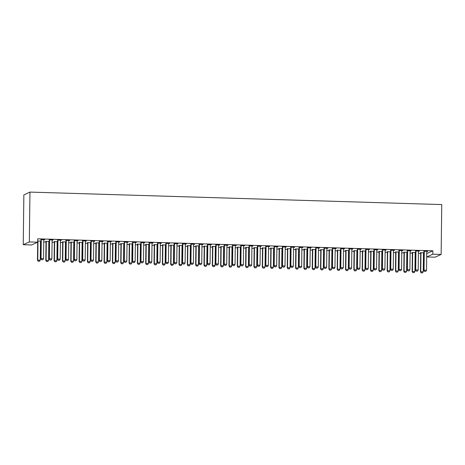 <?xml version="1.0" encoding="UTF-8"?>
<svg xmlns="http://www.w3.org/2000/svg" width="465" height="465" viewBox="0 0 465 465"><rect width="100%" height="100%" fill="white"/><g stroke="black" fill="none" stroke-linecap="round" stroke-linejoin="round"><path stroke-width="0.7" d="M40.484 241.852L40.967 241.87M43.757 241.951L46.018 242.021M48.808 242.108L49.29 242.12M52.086 242.207L54.341 242.277M57.137 242.358L57.614 242.375M60.409 242.457L62.67 242.527M65.46 242.614L65.943 242.625M68.733 242.713L70.994 242.782M73.784 242.864L74.266 242.881M77.062 242.963L79.317 243.032M82.113 243.119L82.596 243.131M85.386 243.218L87.647 243.282M90.437 243.369L90.919 243.387M93.715 243.468L95.97 243.538M98.766 243.619L99.248 243.637M102.038 243.724L104.3 243.788M107.09 243.875L107.572 243.887M110.362 243.974L112.623 244.044M115.413 244.125L115.895 244.142M118.691 244.224L120.947 244.294M123.742 244.381L124.225 244.392M127.015 244.48L129.276 244.549M132.066 244.631L132.548 244.648M135.344 244.73L137.599 244.799M140.395 244.886L140.878 244.898M143.668 244.985L145.929 245.055M148.719 245.136L149.201 245.154M151.991 245.235L154.252 245.305M157.042 245.392L157.525 245.404M160.32 245.491L162.576 245.555M165.371 245.642L165.854 245.654M168.644 245.741L170.905 245.811M173.695 245.892L174.177 245.909M176.973 245.991L179.228 246.061M182.024 246.148L182.507 246.159M185.297 246.247L187.558 246.316M190.348 246.398L190.83 246.415M193.62 246.496L195.881 246.566M198.677 246.653L199.154 246.665M201.95 246.752L204.211 246.822M207.001 246.903L207.483 246.921M210.273 247.002L212.534 247.072M215.324 247.159L215.806 247.171M218.602 247.258L220.858 247.322M223.653 247.409L224.136 247.427M226.926 247.508L229.187 247.578M231.977 247.659L232.459 247.676M235.249 247.764L237.51 247.828M240.306 247.915L240.783 247.926M243.579 248.014L245.84 248.083M248.63 248.165L249.112 248.182M251.902 248.264L254.163 248.333M256.953 248.42L257.436 248.432M260.231 248.519L262.487 248.589M265.283 248.67L265.765 248.688M268.555 248.769L270.816 248.839M273.606 248.926L274.088 248.938M276.884 249.025L279.14 249.089M281.935 249.176L282.412 249.194M285.208 249.275L287.469 249.345M290.259 249.426L290.741 249.443M293.531 249.531L295.792 249.595M298.582 249.682L299.065 249.693M301.861 249.781L304.116 249.85M306.912 249.932L307.394 249.949M310.184 250.031L312.445 250.1M315.235 250.187L315.718 250.199M318.513 250.286L320.769 250.356M323.564 250.437L324.047 250.455M326.837 250.536L329.098 250.606M331.888 250.693L332.37 250.705M335.16 250.792L337.421 250.862M340.211 250.943L340.694 250.961M343.49 251.042L345.745 251.112M348.541 251.199L349.023 251.21M351.813 251.298L354.074 251.362M356.864 251.449L357.347 251.46M360.143 251.548L362.398 251.617M365.194 251.699L365.676 251.716M368.466 251.803L370.727 251.867M373.517 251.954L374 251.966M376.79 252.053L379.051 252.123M381.841 252.204L382.323 252.222M385.119 252.303L387.374 252.373M390.17 252.46L390.652 252.472M393.442 252.559L395.703 252.629M398.493 252.71L398.976 252.728M401.772 252.809L404.027 252.879M406.823 252.966L407.305 252.977M410.095 253.065L412.356 253.129M415.146 253.216L415.629 253.233M418.419 253.315L420.68 253.384M423.476 253.466L423.952 253.483M37.671 242.207L37.712 238.824L432.857 250.804L426.765 253.57L426.719 256.947L432.816 254.186L441.14 254.436L441.75 204.577L29.952 192.092L23.86 194.852L23.25 244.712L31.574 244.968L37.671 242.207L29.341 241.951L23.25 244.712M441.14 254.436L435.048 257.203L426.719 256.947M49.296 241.544L48.924 241.335M45.936 241.445L49.302 241.347M53.01 239.864L49.232 239.952M53.004 240.062L52.15 240.039M65.949 242.05L65.513 242.038M62.589 241.945L65.954 241.852M69.663 240.37L65.879 240.457M69.657 240.568L68.803 240.544A0.849 0.831 65.6 0 0 68.756 240.812L68.529 259.4L66.036 259.325L66.263 240.736A0.849 0.831 65.6 0 0 66.222 240.475L66.158 240.266M82.601 242.556L82.229 242.346M79.242 242.451L82.601 242.358M86.31 240.876L82.532 240.957M86.31 241.073L85.455 241.05M99.254 243.061L98.876 242.846M95.889 242.957L99.254 242.858M102.963 241.381L99.184 241.463M102.963 241.579L102.108 241.556A0.849 0.831 65.6 0 0 102.062 241.817L101.835 260.412L99.336 260.336L99.562 241.742A0.849 0.831 65.6 0 0 99.527 241.486L99.464 241.271M115.907 243.567L115.465 243.55M112.542 243.462L115.907 243.364M119.615 241.887L115.837 241.969M119.615 242.085L118.761 242.056A0.849 0.831 65.6 0 0 118.715 242.323L118.488 260.917L115.988 260.842L116.215 242.248A0.849 0.831 65.6 0 0 116.18 241.992L116.116 241.777M132.554 244.067L132.182 243.858M129.194 243.968L132.56 243.869M136.268 242.387L132.49 242.474M136.262 242.591L135.414 242.561M149.207 244.573L148.835 244.363M145.847 244.474L149.213 244.375M152.921 242.893L149.137 242.98M152.915 243.096L152.061 243.067A0.849 0.831 65.6 0 0 152.014 243.335L151.788 261.929L149.294 261.853L149.521 243.259A0.849 0.831 65.6 0 0 149.48 243.003L149.422 242.788M165.86 245.078L165.424 245.067M162.5 244.979L165.86 244.881M169.568 243.398L165.79 243.486M169.568 243.596L168.714 243.573A0.849 0.831 65.6 0 0 168.667 243.84L168.44 262.434L165.941 262.359L166.168 243.765A0.849 0.831 65.6 0 0 166.133 243.509L166.069 243.294M182.513 245.584L182.135 245.375M179.147 245.479L182.513 245.386M186.221 243.904L182.443 243.991M186.221 244.102L185.366 244.079M199.165 246.09L198.724 246.078M195.8 245.985L199.165 245.892M202.874 244.41L199.096 244.491M202.874 244.607L202.019 244.584A0.849 0.831 65.6 0 0 201.973 244.852L201.746 263.44L199.247 263.364L199.473 244.776A0.849 0.831 65.6 0 0 199.439 244.514L199.375 244.305M215.812 246.595L215.376 246.578M212.453 246.491L215.818 246.398M219.527 244.916L215.748 244.997M219.527 245.113L218.672 245.09M232.465 247.101L232.093 246.886M229.106 246.996L232.471 246.898M236.179 245.421L232.395 245.503M236.174 245.619L235.319 245.59M249.118 247.607L248.682 247.589M245.758 247.502L249.118 247.403M252.832 245.927L249.048 246.008M252.826 246.125L251.972 246.095A0.849 0.831 65.6 0 0 251.925 246.363L251.699 264.957L249.199 264.881L249.432 246.287A0.849 0.831 65.6 0 0 249.391 246.031L249.327 245.816M265.771 248.107L265.399 247.897M262.405 248.008L265.771 247.909M269.479 246.427L265.701 246.514M269.479 246.63L268.625 246.601M282.424 248.612L282.046 248.403M279.058 248.513L282.424 248.415M286.132 246.932L282.354 247.02M286.132 247.136L285.278 247.107A0.849 0.831 65.6 0 0 285.231 247.374L285.004 265.968L282.505 265.893L282.732 247.299A0.849 0.831 65.6 0 0 282.697 247.043L282.633 246.828M299.076 249.118L298.635 249.106M295.711 249.019L299.076 248.92M302.785 247.438L299.007 247.525M302.785 247.636L301.93 247.613A0.849 0.831 65.6 0 0 301.884 247.88L301.657 266.474L299.158 266.399L299.384 247.804A0.849 0.831 65.6 0 0 299.35 247.549L299.286 247.334M315.723 249.624L315.287 249.612M312.364 249.519L315.729 249.426M319.438 247.944L315.659 248.031M319.432 248.141L318.577 248.118M332.376 250.129L331.94 250.118M329.017 250.025L332.382 249.932M336.09 248.45L332.306 248.531M336.085 248.647L335.23 248.624A0.849 0.831 65.6 0 0 335.184 248.891L334.957 267.48L332.463 267.404L332.69 248.816A0.849 0.831 65.6 0 0 332.649 248.554L332.585 248.345M349.029 250.635L348.587 250.618M345.669 250.53L349.029 250.437M352.737 248.955L348.959 249.037M352.737 249.153L351.883 249.13M365.682 251.141L365.304 250.926M362.316 251.036L365.682 250.937M369.39 249.461L365.612 249.542M369.39 249.659L368.536 249.629M382.335 251.646L381.893 251.629M378.969 251.542L382.335 251.443M386.043 249.967L382.265 250.048M386.043 250.164L385.189 250.135A0.849 0.831 65.6 0 0 385.142 250.403L384.915 268.997L382.416 268.921L382.643 250.327A0.849 0.831 65.6 0 0 382.608 250.071L382.544 249.856M398.982 252.146L398.61 251.937M395.622 252.047L398.987 251.949M402.696 250.466L398.918 250.554M402.69 250.67L401.841 250.641M415.634 252.652L415.262 252.443M412.275 252.553L415.64 252.454M419.349 250.972L415.565 251.059M419.343 251.176L418.488 251.147A0.849 0.831 65.6 0 0 418.442 251.414L418.215 270.008L415.722 269.933L415.948 251.338A0.849 0.831 65.6 0 0 415.913 251.083L415.85 250.868M427.672 251.228L423.894 251.309M427.672 251.426L426.818 251.402M423.964 252.908L423.586 252.693M420.598 252.803L423.964 252.704M411.019 250.722L407.241 250.804M411.019 250.92L410.165 250.897A0.849 0.831 65.6 0 0 410.118 251.164L409.892 269.752L407.392 269.677L407.619 251.088A0.849 0.831 65.6 0 0 407.584 250.827L407.52 250.618M407.311 252.402L406.869 252.39M403.946 252.297L407.311 252.204M394.367 250.217L390.588 250.304M394.367 250.414L393.512 250.391A0.849 0.831 65.6 0 0 393.466 250.658L393.239 269.247L390.74 269.171L390.966 250.583A0.849 0.831 65.6 0 0 390.931 250.321L390.867 250.112M390.658 251.896L390.286 251.687M387.299 251.792L390.658 251.699M377.72 249.711L373.936 249.798M377.714 249.908L376.859 249.885M374.005 251.391L373.633 251.181M370.646 251.292L374.011 251.193M361.067 249.205L357.289 249.292M361.061 249.403L360.212 249.38A0.849 0.831 65.6 0 0 360.166 249.647L359.933 268.241L357.44 268.166L357.666 249.571A0.849 0.831 65.6 0 0 357.632 249.316L357.568 249.101M357.353 250.885L356.917 250.873M353.993 250.786L357.358 250.687M344.414 248.699L340.636 248.787M344.414 248.903L343.559 248.874M340.706 250.379L340.328 250.17M337.34 250.28L340.706 250.182M327.761 248.194L323.983 248.281M327.761 248.397L326.907 248.368A0.849 0.831 65.6 0 0 326.86 248.636L326.633 267.23L324.134 267.154L324.361 248.56A0.849 0.831 65.6 0 0 324.326 248.304L324.262 248.089M324.053 249.874L323.611 249.862M320.687 249.775L324.053 249.676M311.108 247.694L307.33 247.775M311.108 247.892L310.254 247.862A0.849 0.831 65.6 0 0 310.207 248.13L309.981 266.724L307.481 266.648L307.708 248.054A0.849 0.831 65.6 0 0 307.673 247.799L307.609 247.583M307.4 249.374L307.028 249.159M304.04 249.269L307.4 249.17M294.461 247.188L290.677 247.27M294.455 247.386L293.601 247.363M290.747 248.868L290.375 248.653M287.387 248.763L290.753 248.665M277.808 246.683L274.03 246.764M277.803 246.88L276.948 246.857A0.849 0.831 65.6 0 0 276.908 247.124L276.675 265.713L274.181 265.637L274.408 247.049A0.849 0.831 65.6 0 0 274.373 246.787L274.309 246.578M274.094 248.362L273.658 248.351M270.735 248.258L274.1 248.165M261.156 246.177L257.378 246.264M261.156 246.374L260.301 246.351M257.441 247.857L257.069 247.647M254.082 247.752L257.447 247.659M244.503 245.671L240.725 245.758M244.503 245.869L243.648 245.846M240.794 247.351L240.417 247.142M237.429 247.252L240.794 247.153M227.85 245.165L224.072 245.253M227.85 245.369L226.996 245.34M224.142 246.845L223.7 246.834M220.776 246.746L224.142 246.648M211.203 244.66L207.419 244.747M211.197 244.863L210.343 244.834M207.489 246.34L207.117 246.13M204.129 246.241L207.489 246.142M194.55 244.16L190.766 244.241M194.544 244.358L193.69 244.328A0.849 0.831 65.6 0 0 193.643 244.596L193.417 263.19L190.923 263.114L191.15 244.52A0.849 0.831 65.6 0 0 191.115 244.265L191.051 244.049M190.836 245.834L190.4 245.822M187.476 245.735L190.842 245.636M177.897 243.654L174.119 243.736M177.892 243.852L177.043 243.823A0.849 0.831 65.6 0 0 176.996 244.09L176.77 262.684L174.27 262.609L174.497 244.015A0.849 0.831 65.6 0 0 174.462 243.759L174.398 243.544M174.183 245.334L173.811 245.119M170.824 245.229L174.189 245.131M161.245 243.149L157.466 243.23M161.245 243.346L160.39 243.323M157.536 244.828L157.158 244.619M154.171 244.724L157.536 244.625M144.592 242.643L140.814 242.724M144.592 242.84L143.737 242.817A0.849 0.831 65.6 0 0 143.691 243.085L143.464 261.673L140.965 261.597L141.191 243.009A0.849 0.831 65.6 0 0 141.157 242.747L141.093 242.538M140.883 244.323L140.442 244.311M137.518 244.218L140.883 244.125M127.939 242.137L124.161 242.224M127.939 242.335L127.085 242.312A0.849 0.831 65.6 0 0 127.038 242.579L126.811 261.167L124.312 261.092L124.539 242.503A0.849 0.831 65.6 0 0 124.504 242.242L124.44 242.032M124.231 243.817L123.859 243.608M120.871 243.712L124.231 243.619M111.292 241.631L107.508 241.719M111.286 241.829L110.432 241.806M107.578 243.311L107.142 243.3M104.218 243.212L107.584 243.114M94.639 241.126L90.861 241.213M94.633 241.329L93.779 241.3A0.849 0.831 65.6 0 0 93.738 241.568L93.506 260.162L91.012 260.086L91.239 241.492A0.849 0.831 65.6 0 0 91.204 241.236L91.14 241.021M90.925 242.806L90.489 242.794M87.565 242.707L90.931 242.608M77.986 240.62L74.208 240.707M77.986 240.824L77.132 240.794M74.278 242.3L73.836 242.288M70.913 242.201L74.278 242.102M61.334 240.12L57.555 240.202M61.334 240.318L60.479 240.289A0.849 0.831 65.6 0 0 60.433 240.556L60.206 259.15L57.707 259.075L57.933 240.481A0.849 0.831 65.6 0 0 57.898 240.225L57.834 240.01M57.625 241.794L57.183 241.783M54.26 241.695L57.625 241.597M44.681 239.615L40.903 239.696M44.681 239.812L43.826 239.783A0.849 0.831 65.6 0 0 43.78 240.05L43.553 258.645L41.054 258.569L41.28 239.975A0.849 0.831 65.6 0 0 41.245 239.719L41.182 239.504M40.972 241.294L40.6 241.079M40.972 241.091L37.682 240.992M432.857 250.804L432.816 254.186M29.341 241.951L29.952 192.092M424.533 271.357L425.783 271.397L424.533 271.357L424.045 270.182L423.749 270.316L423.975 251.728A0.849 0.831 65.6 0 0 423.941 251.466L423.836 251.112M426.882 251.205L426.812 251.414A0.849 0.831 65.6 0 0 426.771 251.664L426.545 270.258L424.045 270.182L424.272 251.588A0.849 0.831 65.6 0 0 424.237 251.333L424.173 251.117M425.783 271.397L426.545 270.258M423.749 270.316L424.481 271.38M420.54 252.605L420.645 252.96A0.849 0.831 -114.4 0 1 420.68 253.216L420.453 271.81L423.249 271.752L423.476 253.158A0.849 0.831 -114.4 0 1 423.516 252.902M421.191 272.874L422.487 272.885L421.191 272.874L420.453 271.81M420.877 252.611L420.941 252.826A0.849 0.831 -114.4 0 1 420.976 253.082L420.749 271.676L421.238 272.85M423.249 271.752L422.487 272.885M416.204 271.107L417.454 271.142L416.204 271.107L415.722 269.933L415.425 270.066L415.652 251.472A0.849 0.831 65.6 0 0 415.617 251.216L415.507 250.856M417.454 271.142L418.215 270.008M415.425 270.066L416.158 271.124M407.881 270.851L409.13 270.892L407.881 270.851L407.392 269.677L407.096 269.81L407.323 251.222A0.849 0.831 65.6 0 0 407.288 250.961L407.183 250.606M409.13 270.892L409.892 269.752M407.096 269.81L407.834 270.874M412.211 252.35L412.321 252.71A0.849 0.831 -114.4 0 1 412.356 252.966L412.13 271.56L414.925 271.502L415.152 252.908A0.849 0.831 -114.4 0 1 415.193 252.652M412.862 272.618L414.164 272.635L412.862 272.618L412.13 271.56M412.554 252.361L412.618 252.576A0.849 0.831 -114.4 0 1 412.653 252.832L412.426 271.426L412.914 272.595M414.925 271.502L414.164 272.635M403.887 252.1L403.992 252.454A0.849 0.831 -114.4 0 1 404.033 252.716L403.806 271.304L406.596 271.246L406.823 252.652A0.849 0.831 -114.4 0 1 406.869 252.402L406.933 252.193M404.538 272.368L405.835 272.385L404.538 272.368L403.806 271.304M404.23 252.106L404.288 252.321A0.849 0.831 -114.4 0 1 404.329 252.576L404.102 271.171L404.585 272.345M406.596 271.246L405.835 272.385M399.557 270.601L400.807 270.636L399.557 270.601L399.069 269.427L398.772 269.56L398.999 250.966A0.849 0.831 65.6 0 0 398.964 250.711L398.854 250.35M401.905 250.443L401.836 250.652A0.849 0.831 65.6 0 0 401.795 250.908L401.568 269.502L399.069 269.427L399.296 250.833A0.849 0.831 65.6 0 0 399.261 250.577L399.197 250.362M400.807 270.636L401.568 269.502M398.772 269.56L399.505 270.624M391.228 270.345L392.477 270.386L391.228 270.345L390.74 269.171L390.443 269.311L390.67 250.716A0.849 0.831 65.6 0 0 390.635 250.461L390.53 250.1M392.477 270.386L393.239 269.247M390.443 269.311L391.181 270.368M395.564 251.844L395.669 252.204A0.849 0.831 -114.4 0 1 395.703 252.46L395.477 271.054L398.273 270.996L398.499 252.402A0.849 0.831 -114.4 0 1 398.54 252.146M396.215 272.112L397.511 272.13L396.215 272.112L395.477 271.054M395.901 251.856L395.965 252.071A0.849 0.831 -114.4 0 1 396 252.326L395.773 270.921L396.261 272.095M398.273 270.996L397.511 272.13M387.235 251.594L387.345 251.949A0.849 0.831 -114.4 0 1 387.38 252.21L387.153 270.799L389.943 270.74L390.176 252.152A0.849 0.831 -114.4 0 1 390.216 251.896M387.886 271.862L389.182 271.88L387.886 271.862L387.153 270.799M387.577 251.606L387.641 251.815A0.849 0.831 -114.4 0 1 387.676 252.077L387.45 270.665L387.938 271.839M389.943 270.74L389.182 271.88M382.904 270.095L384.154 270.13L382.904 270.095L382.416 268.921L382.12 269.055L382.346 250.461A0.849 0.831 65.6 0 0 382.311 250.205L382.207 249.85M384.154 270.13L384.915 268.997M382.12 269.055L382.852 270.119M378.911 251.338L379.016 251.699A0.849 0.831 -114.4 0 1 379.051 251.954L378.824 270.549L381.62 270.491L381.846 251.896A0.849 0.831 -114.4 0 1 381.887 251.641L381.957 251.431M379.562 271.612L380.858 271.624L379.562 271.612L378.824 270.549M379.248 251.35L379.312 251.565A0.849 0.831 -114.4 0 1 379.347 251.821L379.12 270.415L379.609 271.589M381.62 270.491L380.858 271.624M374.575 269.84L375.825 269.88L374.575 269.84L374.093 268.671L373.796 268.805L374.023 250.211A0.849 0.831 65.6 0 0 373.982 249.955L373.877 249.595M376.923 249.688L376.859 249.897A0.849 0.831 65.6 0 0 376.813 250.153L376.586 268.747L374.093 268.671L374.319 250.077A0.849 0.831 65.6 0 0 374.279 249.821L374.22 249.606M375.825 269.88L376.586 268.747M373.796 268.805L374.528 269.863M370.582 251.088L370.692 251.449A0.849 0.831 -114.4 0 1 370.727 251.705L370.5 270.299L373.296 270.235L373.523 251.646A0.849 0.831 -114.4 0 1 373.564 251.391M371.233 271.357L372.535 271.374L371.233 271.357L370.5 270.299M370.925 251.1L370.989 251.309A0.849 0.831 -114.4 0 1 371.024 251.571L370.797 270.159L371.285 271.333M373.296 270.235L372.535 271.374M366.251 269.59L367.501 269.624L366.251 269.59L365.763 268.415L365.467 268.549L365.693 249.955A0.849 0.831 65.6 0 0 365.659 249.699L365.554 249.345M368.6 249.438L368.53 249.647A0.849 0.831 65.6 0 0 368.489 249.897L368.263 268.491L365.763 268.415L365.99 249.821A0.849 0.831 65.6 0 0 365.955 249.566L365.891 249.35M367.501 269.624L368.263 268.491M365.467 268.549L366.205 269.613M357.928 269.34L359.178 269.375L357.928 269.34L357.44 268.166L357.143 268.299L357.37 249.705A0.849 0.831 65.6 0 0 357.335 249.449L357.225 249.089M359.178 269.375L359.933 268.241M357.143 268.299L357.876 269.357M349.599 269.084L350.848 269.125L349.599 269.084L349.11 267.91L348.814 268.043L349.041 249.455A0.849 0.831 65.6 0 0 349.006 249.194L348.901 248.839M351.947 248.932L351.877 249.141A0.849 0.831 65.6 0 0 351.836 249.397L351.61 267.985L349.11 267.91L349.337 249.316A0.849 0.831 65.6 0 0 349.302 249.06L349.238 248.851M350.848 269.125L351.61 267.985M348.814 268.043L349.552 269.107M341.275 268.834L342.525 268.869L341.275 268.834L340.787 267.66L340.49 267.794L340.717 249.199A0.849 0.831 65.6 0 0 340.682 248.944L340.572 248.583M343.623 248.676L343.554 248.885A0.849 0.831 65.6 0 0 343.513 249.141L343.286 267.735L340.787 267.66L341.014 249.066A0.849 0.831 65.6 0 0 340.979 248.81L340.915 248.595M342.525 268.869L343.286 267.735M340.49 267.794L341.223 268.857M332.946 268.578L334.196 268.619L332.946 268.578L332.463 267.404L332.167 267.538L332.394 248.949A0.849 0.831 65.6 0 0 332.353 248.688L332.248 248.333M334.196 268.619L334.957 267.48M332.167 267.538L332.899 268.601M324.622 268.328L325.872 268.363L324.622 268.328L324.134 267.154L323.838 267.288L324.064 248.694A0.849 0.831 65.6 0 0 324.029 248.438L323.925 248.078M325.872 268.363L326.633 267.23M323.838 267.288L324.576 268.352M316.299 268.072L317.543 268.113L316.299 268.072L315.811 266.898L315.514 267.038L315.741 248.444A0.849 0.831 65.6 0 0 315.706 248.188L315.596 247.828M318.647 247.921L318.577 248.13A0.849 0.831 65.6 0 0 318.537 248.386L318.304 266.974L315.811 266.898L316.037 248.31A0.849 0.831 65.6 0 0 316.002 248.048L315.938 247.839M317.543 268.113L318.304 266.974M315.514 267.038L316.247 268.096M307.97 267.823L309.219 267.857L307.97 267.823L307.481 266.648L307.185 266.782L307.412 248.188A0.849 0.831 65.6 0 0 307.377 247.932L307.272 247.578M309.219 267.857L309.981 266.724M307.185 266.782L307.923 267.846M299.646 267.567L300.896 267.608L299.646 267.567L299.158 266.399L298.861 266.532L299.088 247.938A0.849 0.831 65.6 0 0 299.053 247.682L298.943 247.322M300.896 267.608L301.657 266.474M298.861 266.532L299.594 267.59M362.258 250.838L362.363 251.193A0.849 0.831 -114.4 0 1 362.404 251.449L362.177 270.043L364.967 269.985L365.194 251.391A0.849 0.831 -114.4 0 1 365.24 251.135M362.909 271.107L364.205 271.118L362.909 271.107L362.177 270.043M362.595 250.844L362.659 251.059A0.849 0.831 -114.4 0 1 362.7 251.315L362.473 269.909L362.956 271.083M364.967 269.985L364.205 271.118M353.935 250.583L354.039 250.943A0.849 0.831 -114.4 0 1 354.074 251.199L353.848 269.793L356.643 269.735L356.87 251.141A0.849 0.831 -114.4 0 1 356.911 250.885L356.981 250.676M354.58 270.851L355.882 270.868L354.58 270.851L353.848 269.793M354.272 250.594L354.336 250.809A0.849 0.831 -114.4 0 1 354.371 251.065L354.144 269.659L354.632 270.828M356.643 269.735L355.882 270.868M345.605 250.333L345.716 250.687A0.849 0.831 -114.4 0 1 345.751 250.943L345.524 269.537L348.314 269.479L348.547 250.885A0.849 0.831 -114.4 0 1 348.587 250.635L348.657 250.426M346.256 270.601L347.553 270.613L346.256 270.601L345.524 269.537M345.948 250.339L346.012 250.554A0.849 0.831 -114.4 0 1 346.047 250.809L345.821 269.404L346.309 270.578M348.314 269.479L347.553 270.613M337.282 250.077L337.387 250.437A0.849 0.831 -114.4 0 1 337.421 250.693L337.195 269.287L339.991 269.229L340.217 250.635A0.849 0.831 -114.4 0 1 340.258 250.379M337.933 270.345L339.229 270.363L337.933 270.345L337.195 269.287M337.619 250.089L337.683 250.304A0.849 0.831 -114.4 0 1 337.718 250.559L337.491 269.154L337.979 270.328M339.991 269.229L339.229 270.363M328.953 249.827L329.063 250.182A0.849 0.831 -114.4 0 1 329.098 250.443L328.871 269.032L331.667 268.973L331.894 250.385A0.849 0.831 -114.4 0 1 331.934 250.129L332.004 249.92M329.604 270.095L330.906 270.113L329.604 270.095L328.871 269.032M329.296 249.839L329.36 250.048A0.849 0.831 -114.4 0 1 329.394 250.304L329.168 268.898L329.656 270.072M331.667 268.973L330.906 270.113M320.629 249.571L320.734 249.932A0.849 0.831 -114.4 0 1 320.774 250.187L320.542 268.782L323.338 268.724L323.564 250.129A0.849 0.831 -114.4 0 1 323.611 249.874L323.675 249.664M321.28 269.845L322.576 269.857L321.28 269.845L320.542 268.782M320.966 249.583L321.03 249.798A0.849 0.831 -114.4 0 1 321.071 250.054L320.838 268.648L321.327 269.822M323.338 268.724L322.576 269.857M312.306 249.321L312.41 249.676A0.849 0.831 -114.4 0 1 312.445 249.938L312.218 268.526L315.014 268.468L315.241 249.879A0.849 0.831 -114.4 0 1 315.282 249.624L315.351 249.414M312.951 269.59L314.253 269.607L312.951 269.59L312.218 268.526M312.643 249.333L312.707 249.542A0.849 0.831 -114.4 0 1 312.742 249.804L312.515 268.392L313.003 269.566M315.014 268.468L314.253 269.607M303.976 249.066L304.087 249.426A0.849 0.831 -114.4 0 1 304.122 249.682L303.895 268.276L306.685 268.218L306.912 249.624A0.849 0.831 -114.4 0 1 306.958 249.368M304.627 269.34L305.924 269.351L304.627 269.34L303.895 268.276M304.319 249.077L304.383 249.292A0.849 0.831 -114.4 0 1 304.418 249.548L304.191 268.142L304.68 269.316M306.685 268.218L305.924 269.351M295.653 248.816L295.757 249.176A0.849 0.831 -114.4 0 1 295.792 249.432L295.566 268.026L298.361 267.962L298.588 249.374A0.849 0.831 -114.4 0 1 298.629 249.118L298.699 248.909M296.304 269.084L297.6 269.101L296.304 269.084L295.566 268.026M295.99 248.827L296.054 249.037A0.849 0.831 -114.4 0 1 296.089 249.298L295.862 267.887L296.35 269.061M298.361 267.962L297.6 269.101M291.317 267.317L292.566 267.358L291.317 267.317L290.834 266.143L290.538 266.276L290.765 247.688A0.849 0.831 65.6 0 0 290.724 247.427L290.619 247.072M293.665 247.165L293.601 247.374A0.849 0.831 65.6 0 0 293.555 247.624L293.328 266.218L290.834 266.143L291.061 247.549A0.849 0.831 65.6 0 0 291.02 247.293L290.956 247.078M292.566 267.358L293.328 266.218M290.538 266.276L291.27 267.34M287.324 248.566L287.434 248.92A0.849 0.831 -114.4 0 1 287.469 249.176L287.242 267.77L290.038 267.712L290.265 249.118A0.849 0.831 -114.4 0 1 290.305 248.862M287.975 268.834L289.276 268.846L287.975 268.834L287.242 267.77M287.666 248.572L287.73 248.787A0.849 0.831 -114.4 0 1 287.765 249.042L287.539 267.637L288.027 268.811M290.038 267.712L289.276 268.846M282.993 267.067L284.243 267.102L282.993 267.067L282.505 265.893L282.209 266.026L282.435 247.432A0.849 0.831 65.6 0 0 282.4 247.177L282.296 246.816M284.243 267.102L285.004 265.968M282.209 266.026L282.941 267.084M279 248.31L279.105 248.67A0.849 0.831 -114.4 0 1 279.145 248.926L278.913 267.52L281.709 267.462L281.935 248.868A0.849 0.831 -114.4 0 1 281.982 248.612M279.651 268.578L280.947 268.596L279.651 268.578L278.913 267.52M279.337 248.322L279.401 248.537A0.849 0.831 -114.4 0 1 279.442 248.792L279.209 267.387L279.697 268.555M281.709 267.462L280.947 268.596M274.67 266.811L275.914 266.852L274.67 266.811L274.181 265.637L273.885 265.771L274.112 247.182A0.849 0.831 65.6 0 0 274.077 246.921L273.966 246.566M275.914 266.852L276.675 265.713M273.885 265.771L274.617 266.834M270.677 248.06L270.781 248.415A0.849 0.831 -114.4 0 1 270.816 248.676L270.589 267.265L273.385 267.206L273.612 248.612A0.849 0.831 -114.4 0 1 273.653 248.362L273.722 248.153M271.322 268.328L272.624 268.346L271.322 268.328L270.589 267.265M271.014 248.066L271.078 248.281A0.849 0.831 -114.4 0 1 271.112 248.537L270.886 267.131L271.374 268.305M273.385 267.206L272.624 268.346M266.34 266.561L267.59 266.596L266.34 266.561L265.852 265.387L265.556 265.521L265.782 246.927A0.849 0.831 65.6 0 0 265.748 246.671L265.643 246.311M268.689 246.404L268.619 246.613A0.849 0.831 65.6 0 0 268.578 246.869L268.352 265.463L265.852 265.387L266.079 246.793A0.849 0.831 65.6 0 0 266.044 246.537L265.98 246.322M267.59 266.596L268.352 265.463M265.556 265.521L266.294 266.584M262.347 247.804L262.458 248.165A0.849 0.831 -114.4 0 1 262.493 248.42L262.266 267.015L265.056 266.957L265.283 248.362A0.849 0.831 -114.4 0 1 265.329 248.107M262.998 268.072L264.294 268.09L262.998 268.072L262.266 267.015M262.69 247.816L262.754 248.031A0.849 0.831 -114.4 0 1 262.789 248.287L262.562 266.881L263.05 268.055M265.056 266.957L264.294 268.09M258.017 266.306L259.267 266.346L258.017 266.306L257.529 265.131L257.232 265.271L257.459 246.677A0.849 0.831 65.6 0 0 257.424 246.421L257.314 246.061M260.365 246.154L260.295 246.363A0.849 0.831 65.6 0 0 260.255 246.619L260.028 265.207L257.529 265.131L257.755 246.543A0.849 0.831 65.6 0 0 257.72 246.281L257.656 246.072M259.267 266.346L260.028 265.207M257.232 265.271L257.965 266.329M254.024 247.554L254.128 247.909A0.849 0.831 -114.4 0 1 254.163 248.171L253.937 266.759L256.732 266.701L256.959 248.112A0.849 0.831 -114.4 0 1 257 247.857M254.675 267.823L255.971 267.84L254.675 267.823L253.937 266.759M254.361 247.566L254.425 247.775A0.849 0.831 -114.4 0 1 254.46 248.037L254.233 266.625L254.721 267.799M256.732 266.701L255.971 267.84M249.688 266.056L250.937 266.09L249.688 266.056L249.199 264.881L248.903 265.015L249.135 246.421A0.849 0.831 65.6 0 0 249.095 246.165L248.99 245.811M250.937 266.09L251.699 264.957M248.903 265.015L249.641 266.079M245.694 247.299L245.805 247.659A0.849 0.831 -114.4 0 1 245.84 247.915L245.613 266.509L248.409 266.451L248.636 247.857A0.849 0.831 -114.4 0 1 248.676 247.601L248.746 247.392M246.345 267.573L247.647 267.584L246.345 267.573L245.613 266.509M246.037 247.31L246.101 247.525A0.849 0.831 -114.4 0 1 246.136 247.781L245.909 266.375L246.398 267.549M248.409 266.451L247.647 267.584M241.364 265.8L242.614 265.841L241.364 265.8L240.876 264.632L240.579 264.765L240.806 246.171A0.849 0.831 65.6 0 0 240.771 245.915L240.667 245.555M243.712 245.648L243.643 245.857A0.849 0.831 65.6 0 0 243.602 246.113L243.375 264.707L240.876 264.632L241.103 246.037A0.849 0.831 65.6 0 0 241.068 245.782L241.004 245.567M242.614 265.841L243.375 264.707M240.579 264.765L241.312 265.823M237.371 247.049L237.476 247.409A0.849 0.831 -114.4 0 1 237.51 247.665L237.284 266.259L240.08 266.195L240.306 247.607A0.849 0.831 -114.4 0 1 240.347 247.351M238.022 267.317L239.318 267.334L238.022 267.317L237.284 266.259M237.708 247.06L237.772 247.27A0.849 0.831 -114.4 0 1 237.807 247.531L237.58 266.12L238.068 267.294M240.08 266.195L239.318 267.334M233.041 265.55L234.284 265.591L233.041 265.55L232.552 264.376L232.256 264.509L232.483 245.921A0.849 0.831 65.6 0 0 232.448 245.66L232.337 245.305M235.389 245.398L235.319 245.607A0.849 0.831 65.6 0 0 235.273 245.857L235.046 264.451L232.552 264.376L232.779 245.782A0.849 0.831 65.6 0 0 232.744 245.526L232.68 245.311M234.284 265.591L235.046 264.451M232.256 264.509L232.988 265.573M229.047 246.799L229.152 247.153A0.849 0.831 -114.4 0 1 229.187 247.409L228.96 266.003L231.756 265.945L231.983 247.351A0.849 0.831 -114.4 0 1 232.023 247.095M229.693 267.067L230.995 267.079L229.693 267.067L228.96 266.003M229.385 246.805L229.448 247.02A0.849 0.831 -114.4 0 1 229.483 247.275L229.257 265.87L229.745 267.044M231.756 265.945L230.995 267.079M224.711 265.3L225.961 265.335L224.711 265.3L224.223 264.126L223.927 264.26L224.153 245.665A0.849 0.831 65.6 0 0 224.118 245.41L224.014 245.049M227.06 245.142L226.99 245.351A0.849 0.831 65.6 0 0 226.949 245.607L226.722 264.201L224.223 264.126L224.45 245.532A0.849 0.831 65.6 0 0 224.415 245.276L224.351 245.061M225.961 265.335L226.722 264.201M223.927 264.26L224.665 265.317M220.718 246.543L220.823 246.903A0.849 0.831 -114.4 0 1 220.863 247.159L220.637 265.753L223.427 265.695L223.653 247.101A0.849 0.831 -114.4 0 1 223.7 246.845L223.77 246.636M221.369 266.811L222.665 266.829L221.369 266.811L220.637 265.753M221.061 246.555L221.119 246.77A0.849 0.831 -114.4 0 1 221.16 247.025L220.933 265.62L221.416 266.788M223.427 265.695L222.665 266.829M216.388 265.044L217.637 265.085L216.388 265.044L215.9 263.87L215.603 264.004L215.83 245.415A0.849 0.831 65.6 0 0 215.795 245.154L215.684 244.799M218.736 244.892L218.666 245.102A0.849 0.831 65.6 0 0 218.626 245.357L218.399 263.946L215.9 263.87L216.126 245.282A0.849 0.831 65.6 0 0 216.091 245.02L216.027 244.811M217.637 265.085L218.399 263.946M215.603 264.004L216.335 265.067M212.395 246.293L212.499 246.648A0.849 0.831 -114.4 0 1 212.534 246.909L212.307 265.498L215.103 265.439L215.33 246.845A0.849 0.831 -114.4 0 1 215.371 246.595L215.44 246.386M213.046 266.561L214.342 266.579L213.046 266.561L212.307 265.498M212.732 246.299L212.796 246.514A0.849 0.831 -114.4 0 1 212.831 246.77L212.604 265.364L213.092 266.538M215.103 265.439L214.342 266.579M208.058 264.794L209.308 264.829L208.058 264.794L207.57 263.62L207.274 263.754L207.506 245.16A0.849 0.831 65.6 0 0 207.466 244.904L207.361 244.544M210.407 244.637L210.343 244.846A0.849 0.831 65.6 0 0 210.296 245.102L210.07 263.696L207.57 263.62L207.803 245.026A0.849 0.831 65.6 0 0 207.762 244.77L207.698 244.555M209.308 264.829L210.07 263.696M207.274 263.754L208.012 264.818M204.065 246.037L204.176 246.398A0.849 0.831 -114.4 0 1 204.211 246.653L203.984 265.248L206.78 265.19L207.006 246.595A0.849 0.831 -114.4 0 1 207.047 246.34M204.716 266.306L206.018 266.323L204.716 266.306L203.984 265.248M204.408 246.049L204.472 246.264A0.849 0.831 -114.4 0 1 204.507 246.52L204.28 265.114L204.769 266.288M206.78 265.19L206.018 266.323M199.735 264.538L200.985 264.579L199.735 264.538L199.247 263.364L198.95 263.498L199.177 244.91A0.849 0.831 65.6 0 0 199.142 244.648L199.037 244.294M200.985 264.579L201.746 263.44M198.95 263.498L199.683 264.562M195.742 245.787L195.846 246.142A0.849 0.831 -114.4 0 1 195.881 246.404L195.655 264.992L198.45 264.934L198.677 246.345A0.849 0.831 -114.4 0 1 198.718 246.09L198.788 245.88M196.393 266.056L197.689 266.073L196.393 266.056L195.655 264.992M196.079 245.799L196.143 246.008A0.849 0.831 -114.4 0 1 196.178 246.27L195.951 264.858L196.439 266.032M198.45 264.934L197.689 266.073M191.406 264.289L192.655 264.323L191.406 264.289L190.923 263.114L190.627 263.248L190.853 244.654A0.849 0.831 65.6 0 0 190.819 244.398L190.708 244.038M192.655 264.323L193.417 263.19M190.627 263.248L191.359 264.312M187.412 245.532L187.523 245.892A0.849 0.831 -114.4 0 1 187.558 246.148L187.331 264.742L190.127 264.684L190.354 246.09A0.849 0.831 -114.4 0 1 190.394 245.834L190.464 245.625M188.063 265.806L189.365 265.817L188.063 265.806L187.331 264.742M187.755 245.543L187.819 245.758A0.849 0.831 -114.4 0 1 187.854 246.014L187.628 264.608L188.116 265.782M190.127 264.684L189.365 265.817M183.082 264.033L184.332 264.074L183.082 264.033L182.594 262.859L182.297 262.998L182.524 244.404A0.849 0.831 65.6 0 0 182.489 244.148L182.385 243.788M185.43 243.881L185.361 244.09A0.849 0.831 65.6 0 0 185.32 244.346L185.093 262.94L182.594 262.859L182.821 244.27A0.849 0.831 65.6 0 0 182.786 244.015L182.722 243.8M184.332 264.074L185.093 262.94M182.297 262.998L183.036 264.056M179.089 245.282L179.194 245.636A0.849 0.831 -114.4 0 1 179.234 245.898L179.008 264.486L181.798 264.428L182.024 245.84A0.849 0.831 -114.4 0 1 182.071 245.584M179.74 265.55L181.036 265.567L179.74 265.55L179.008 264.486M179.432 245.293L179.49 245.503A0.849 0.831 -114.4 0 1 179.531 245.764L179.304 264.353L179.786 265.527M181.798 264.428L181.036 265.567M174.759 263.783L176.008 263.818L174.759 263.783L174.27 262.609L173.974 262.742L174.201 244.148A0.849 0.831 65.6 0 0 174.166 243.893L174.055 243.538M176.008 263.818L176.77 262.684M173.974 262.742L174.706 263.806M170.765 245.026L170.87 245.386A0.849 0.831 -114.4 0 1 170.905 245.642L170.678 264.236L173.474 264.178L173.701 245.584A0.849 0.831 -114.4 0 1 173.741 245.328M171.416 265.3L172.713 265.312L171.416 265.3L170.678 264.236M171.103 245.038L171.167 245.253A0.849 0.831 -114.4 0 1 171.201 245.508L170.975 264.103L171.463 265.277M173.474 264.178L172.713 265.312M166.429 263.533L167.679 263.568L166.429 263.533L165.941 262.359L165.645 262.493L165.871 243.898A0.849 0.831 65.6 0 0 165.836 243.643L165.732 243.282M167.679 263.568L168.44 262.434M165.645 262.493L166.383 263.55M162.436 244.776L162.547 245.136A0.849 0.831 -114.4 0 1 162.581 245.392L162.355 263.986L165.145 263.928L165.377 245.334A0.849 0.831 -114.4 0 1 165.418 245.078L165.488 244.869M163.087 265.044L164.383 265.062L163.087 265.044L162.355 263.986M162.779 244.788L162.843 245.003A0.849 0.831 -114.4 0 1 162.878 245.258L162.651 263.847L163.139 265.021M165.145 263.928L164.383 265.062M158.106 263.277L159.356 263.318L158.106 263.277L157.618 262.103L157.321 262.237L157.548 243.648A0.849 0.831 65.6 0 0 157.513 243.387L157.408 243.032M160.454 243.125L160.384 243.335A0.849 0.831 65.6 0 0 160.344 243.584L160.117 262.179L157.618 262.103L157.844 243.509A0.849 0.831 65.6 0 0 157.809 243.253L157.745 243.044M159.356 263.318L160.117 262.179M157.321 262.237L158.054 263.3M154.113 244.526L154.217 244.881A0.849 0.831 -114.4 0 1 154.252 245.136L154.025 263.731L156.821 263.672L157.048 245.078A0.849 0.831 -114.4 0 1 157.089 244.828M154.764 264.794L156.06 264.806L154.764 264.794L154.025 263.731M154.45 244.532L154.514 244.747A0.849 0.831 -114.4 0 1 154.549 245.003L154.322 263.597L154.81 264.771M156.821 263.672L156.06 264.806M149.777 263.027L151.026 263.062L149.777 263.027L149.294 261.853L148.998 261.987L149.224 243.393A0.849 0.831 65.6 0 0 149.184 243.137L149.079 242.777M151.026 263.062L151.788 261.929M148.998 261.987L149.73 263.045M145.783 244.27L145.894 244.631A0.849 0.831 -114.4 0 1 145.929 244.886L145.702 263.481L148.498 263.423L148.724 244.828A0.849 0.831 -114.4 0 1 148.765 244.573M146.434 264.538L147.736 264.556L146.434 264.538L145.702 263.481M146.126 244.282L146.19 244.497A0.849 0.831 -114.4 0 1 146.225 244.753L145.998 263.347L146.487 264.521M148.498 263.423L147.736 264.556M141.453 262.772L142.703 262.812L141.453 262.772L140.965 261.597L140.668 261.731L140.895 243.143A0.849 0.831 65.6 0 0 140.86 242.881L140.756 242.527M142.703 262.812L143.464 261.673M140.668 261.731L141.407 262.795M137.46 244.02L137.564 244.375A0.849 0.831 -114.4 0 1 137.605 244.637L137.378 263.225L140.168 263.167L140.395 244.573A0.849 0.831 -114.4 0 1 140.442 244.323L140.506 244.113M138.111 264.289L139.407 264.306L138.111 264.289L137.378 263.225M137.797 244.032L137.861 244.241A0.849 0.831 -114.4 0 1 137.902 244.497L137.675 263.091L138.157 264.265M140.168 263.167L139.407 264.306M133.13 262.522L134.379 262.556L133.13 262.522L132.641 261.347L132.345 261.481L132.572 242.887A0.849 0.831 65.6 0 0 132.537 242.631L132.426 242.271M135.478 242.364L135.408 242.573A0.849 0.831 65.6 0 0 135.367 242.829L135.135 261.423L132.641 261.347L132.868 242.753A0.849 0.831 65.6 0 0 132.833 242.498L132.769 242.282M134.379 262.556L135.135 261.423M132.345 261.481L133.077 262.545M129.136 243.765L129.241 244.125A0.849 0.831 -114.4 0 1 129.276 244.381L129.049 262.975L131.845 262.917L132.072 244.323A0.849 0.831 -114.4 0 1 132.112 244.067M129.782 264.033L131.084 264.05L129.782 264.033L129.049 262.975M129.473 243.776L129.537 243.991A0.849 0.831 -114.4 0 1 129.572 244.247L129.346 262.841L129.834 264.015M131.845 262.917L131.084 264.05M124.8 262.266L126.05 262.307L124.8 262.266L124.312 261.092L124.016 261.231L124.242 242.637A0.849 0.831 65.6 0 0 124.207 242.381L124.103 242.021M126.05 262.307L126.811 261.167M124.016 261.231L124.754 262.289M120.807 243.515L120.917 243.869A0.849 0.831 -114.4 0 1 120.952 244.131L120.726 262.719L123.516 262.661L123.748 244.073A0.849 0.831 -114.4 0 1 123.789 243.817M121.458 263.783L122.754 263.8L121.458 263.783L120.726 262.719M121.15 243.526L121.214 243.736A0.849 0.831 -114.4 0 1 121.249 243.997L121.022 262.586L121.51 263.76M123.516 262.661L122.754 263.8M116.477 262.016L117.726 262.051L116.477 262.016L115.988 260.842L115.692 260.975L115.919 242.381A0.849 0.831 65.6 0 0 115.884 242.126L115.773 241.771M117.726 262.051L118.488 260.917M115.692 260.975L116.424 262.039M112.484 243.259L112.588 243.619A0.849 0.831 -114.4 0 1 112.623 243.875L112.396 262.469L115.192 262.411L115.419 243.817A0.849 0.831 -114.4 0 1 115.46 243.561L115.529 243.352M113.135 263.533L114.431 263.545L113.135 263.533L112.396 262.469M112.821 243.271L112.885 243.486A0.849 0.831 -114.4 0 1 112.919 243.741L112.693 262.336L113.181 263.51M115.192 262.411L114.431 263.545M108.147 261.76L109.397 261.801L108.147 261.76L107.665 260.592L107.369 260.726L107.595 242.131A0.849 0.831 65.6 0 0 107.555 241.876L107.45 241.515M110.496 241.608L110.432 241.817A0.849 0.831 65.6 0 0 110.385 242.073L110.159 260.667L107.665 260.592L107.892 241.998A0.849 0.831 65.6 0 0 107.851 241.742L107.787 241.527M109.397 261.801L110.159 260.667M107.369 260.726L108.101 261.783M104.154 243.009L104.265 243.369A0.849 0.831 -114.4 0 1 104.3 243.625L104.073 262.219L106.869 262.155L107.095 243.567A0.849 0.831 -114.4 0 1 107.136 243.311L107.206 243.102M104.805 263.277L106.107 263.295L104.805 263.277L104.073 262.219M104.497 243.021L104.561 243.23A0.849 0.831 -114.4 0 1 104.596 243.491L104.369 262.08L104.858 263.254M106.869 262.155L106.107 263.295M99.824 261.51L101.074 261.551L99.824 261.51L99.336 260.336L99.039 260.47L99.266 241.881A0.849 0.831 65.6 0 0 99.231 241.62L99.126 241.265M101.074 261.551L101.835 260.412M99.039 260.47L99.777 261.533M95.831 242.759L95.935 243.114A0.849 0.831 -114.4 0 1 95.976 243.369L95.744 261.964L98.539 261.905L98.766 243.311A0.849 0.831 -114.4 0 1 98.813 243.056M96.482 263.027L97.778 263.039L96.482 263.027L95.744 261.964M96.168 242.765L96.232 242.98A0.849 0.831 -114.4 0 1 96.272 243.236L96.04 261.83L96.528 263.004M98.539 261.905L97.778 263.039M91.5 261.26L92.744 261.295L91.5 261.26L91.012 260.086L90.716 260.22L90.942 241.626A0.849 0.831 65.6 0 0 90.908 241.37L90.797 241.01M92.744 261.295L93.506 260.162M90.716 260.22L91.448 261.278M87.507 242.503L87.612 242.864A0.849 0.831 -114.4 0 1 87.647 243.119L87.42 261.714L90.216 261.656L90.443 243.061A0.849 0.831 -114.4 0 1 90.483 242.806L90.553 242.596M88.152 262.772L89.454 262.789L88.152 262.772L87.42 261.714M87.844 242.515L87.908 242.73A0.849 0.831 -114.4 0 1 87.943 242.986L87.716 261.58L88.205 262.748M90.216 261.656L89.454 262.789M83.171 261.005L84.421 261.045L83.171 261.005L82.683 259.83L82.386 259.964L82.613 241.376A0.849 0.831 65.6 0 0 82.578 241.114L82.474 240.76M85.519 240.853L85.45 241.062A0.849 0.831 65.6 0 0 85.409 241.318L85.182 259.906L82.683 259.83L82.909 241.242A0.849 0.831 65.6 0 0 82.875 240.98L82.811 240.771M84.421 261.045L85.182 259.906M82.386 259.964L83.125 261.028M79.178 242.253L79.288 242.608A0.849 0.831 -114.4 0 1 79.323 242.87L79.097 261.458L81.886 261.4L82.113 242.806A0.849 0.831 -114.4 0 1 82.16 242.556M79.829 262.522L81.125 262.539L79.829 262.522L79.097 261.458M79.521 242.259L79.585 242.474A0.849 0.831 -114.4 0 1 79.62 242.73L79.393 261.324L79.881 262.498M81.886 261.4L81.125 262.539M74.848 260.755L76.097 260.789L74.848 260.755L74.359 259.58L74.063 259.714L74.29 241.12A0.849 0.831 65.6 0 0 74.255 240.864L74.144 240.504M77.196 240.597L77.126 240.806A0.849 0.831 65.6 0 0 77.085 241.062L76.859 259.656L74.359 259.58L74.586 240.986A0.849 0.831 65.6 0 0 74.551 240.731L74.487 240.515M76.097 260.789L76.859 259.656M74.063 259.714L74.795 260.778M70.854 241.998L70.959 242.358A0.849 0.831 -114.4 0 1 70.994 242.614L70.767 261.208L73.563 261.15L73.79 242.556A0.849 0.831 -114.4 0 1 73.83 242.3L73.9 242.091M71.505 262.266L72.802 262.283L71.505 262.266L70.767 261.208M71.192 242.009L71.255 242.224A0.849 0.831 -114.4 0 1 71.29 242.48L71.064 261.074L71.552 262.248M73.563 261.15L72.802 262.283M66.518 260.499L67.768 260.54L66.518 260.499L66.036 259.325L65.739 259.458L65.966 240.87A0.849 0.831 65.6 0 0 65.925 240.614L65.821 240.254M67.768 260.54L68.529 259.4M65.739 259.458L66.472 260.522M62.525 241.748L62.636 242.102A0.849 0.831 -114.4 0 1 62.67 242.364L62.444 260.952L65.24 260.894L65.466 242.306A0.849 0.831 -114.4 0 1 65.507 242.05L65.577 241.841M63.176 262.016L64.478 262.033L63.176 262.016L62.444 260.952M62.868 241.759L62.932 241.969A0.849 0.831 -114.4 0 1 62.967 242.23L62.74 260.819L63.228 261.993M65.24 260.894L64.478 262.033M58.195 260.249L59.444 260.284L58.195 260.249L57.707 259.075L57.41 259.208L57.637 240.614A0.849 0.831 65.6 0 0 57.602 240.359L57.497 239.998M59.444 260.284L60.206 259.15M57.41 259.208L58.142 260.272M54.202 241.492L54.306 241.852A0.849 0.831 -114.4 0 1 54.347 242.108L54.114 260.702L56.91 260.644L57.137 242.05A0.849 0.831 -114.4 0 1 57.183 241.794L57.247 241.585M54.853 261.766L56.149 261.778L54.853 261.766L54.114 260.702M54.539 241.504L54.603 241.719A0.849 0.831 -114.4 0 1 54.643 241.974L54.411 260.569L54.899 261.743M56.91 260.644L56.149 261.778M49.871 259.993L51.115 260.034L49.871 259.993L49.383 258.819L49.087 258.959L49.313 240.364A0.849 0.831 65.6 0 0 49.278 240.109L49.168 239.748M52.22 239.841L52.15 240.05A0.849 0.831 65.6 0 0 52.109 240.306L51.877 258.9L49.383 258.819L49.61 240.231A0.849 0.831 65.6 0 0 49.575 239.975L49.511 239.76M51.115 260.034L51.877 258.9M49.087 258.959L49.819 260.016M45.878 241.242L45.983 241.602A0.849 0.831 -114.4 0 1 46.018 241.858L45.791 260.447L48.587 260.388L48.813 241.8A0.849 0.831 -114.4 0 1 48.854 241.544M46.523 261.51L47.825 261.528L46.523 261.51L45.791 260.447M46.215 241.254L46.279 241.463A0.849 0.831 -114.4 0 1 46.314 241.724L46.087 260.313L46.576 261.487M48.587 260.388L47.825 261.528M41.542 259.743L42.792 259.778L41.542 259.743L41.054 258.569L40.757 258.703L40.984 240.109A0.849 0.831 65.6 0 0 40.949 239.853L40.844 239.498M42.792 259.778L43.553 258.645M40.757 258.703L41.495 259.766M37.677 241.44A0.849 0.831 -114.4 0 1 37.694 241.602L37.467 260.197L40.257 260.138L40.484 241.544A0.849 0.831 -114.4 0 1 40.531 241.289M38.2 261.26L39.496 261.272L38.2 261.26L37.467 260.197M37.892 240.998L37.956 241.213A0.849 0.831 -114.4 0 1 37.991 241.469L37.764 260.063L38.252 261.237M40.257 260.138L39.496 261.272M424.237 251.333L423.941 251.466M424.272 251.588L423.975 251.728M420.68 253.216L420.976 253.082M420.645 252.96L420.941 252.826M415.913 251.083L415.617 251.216M415.948 251.338L415.652 251.472M407.584 250.827L407.288 250.961M407.619 251.088L407.323 251.222M412.356 252.966L412.653 252.832M412.321 252.71L412.618 252.576M404.033 252.716L404.329 252.576M403.992 252.454L404.288 252.321M399.261 250.577L398.964 250.711M399.296 250.833L398.999 250.966M390.931 250.321L390.635 250.461M390.966 250.583L390.67 250.716M395.703 252.46L396 252.326M395.669 252.204L395.965 252.071M387.38 252.21L387.676 252.077M387.345 251.949L387.641 251.815M382.608 250.071L382.311 250.205M382.643 250.327L382.346 250.461M379.051 251.954L379.347 251.821M379.016 251.699L379.312 251.565M374.279 249.821L373.982 249.955M374.319 250.077L374.023 250.211M370.727 251.705L371.024 251.571M370.692 251.449L370.989 251.309M365.955 249.566L365.659 249.699M365.99 249.821L365.693 249.955M357.632 249.316L357.335 249.449M357.666 249.571L357.37 249.705M349.302 249.06L349.006 249.194M349.337 249.316L349.041 249.455M340.979 248.81L340.682 248.944M341.014 249.066L340.717 249.199M332.649 248.554L332.353 248.688M332.69 248.816L332.394 248.949M324.326 248.304L324.029 248.438M324.361 248.56L324.064 248.694M316.002 248.048L315.706 248.188M316.037 248.31L315.741 248.444M307.673 247.799L307.377 247.932M307.708 248.054L307.412 248.188M299.35 247.549L299.053 247.682M299.384 247.804L299.088 247.938M362.404 251.449L362.7 251.315M362.363 251.193L362.659 251.059M354.074 251.199L354.371 251.065M354.039 250.943L354.336 250.809M345.751 250.943L346.047 250.809M345.716 250.687L346.012 250.554M337.421 250.693L337.718 250.559M337.387 250.437L337.683 250.304M329.098 250.443L329.394 250.304M329.063 250.182L329.36 250.048M320.774 250.187L321.071 250.054M320.734 249.932L321.03 249.798M312.445 249.938L312.742 249.804M312.41 249.676L312.707 249.542M304.122 249.682L304.418 249.548M304.087 249.426L304.383 249.292M295.792 249.432L296.089 249.298M295.757 249.176L296.054 249.037M291.02 247.293L290.724 247.427M291.061 247.549L290.765 247.688M287.469 249.176L287.765 249.042M287.434 248.92L287.73 248.787M282.697 247.043L282.4 247.177M282.732 247.299L282.435 247.432M279.145 248.926L279.442 248.792M279.105 248.67L279.401 248.537M274.373 246.787L274.077 246.921M274.408 247.049L274.112 247.182M270.816 248.676L271.112 248.537M270.781 248.415L271.078 248.281M266.044 246.537L265.748 246.671M266.079 246.793L265.782 246.927M262.493 248.42L262.789 248.287M262.458 248.165L262.754 248.031M257.72 246.281L257.424 246.421M257.755 246.543L257.459 246.677M254.163 248.171L254.46 248.037M254.128 247.909L254.425 247.775M249.391 246.031L249.095 246.165M249.432 246.287L249.135 246.421M245.84 247.915L246.136 247.781M245.805 247.659L246.101 247.525M241.068 245.782L240.771 245.915M241.103 246.037L240.806 246.171M237.51 247.665L237.807 247.531M237.476 247.409L237.772 247.27M232.744 245.526L232.448 245.66M232.779 245.782L232.483 245.921M229.187 247.409L229.483 247.275M229.152 247.153L229.448 247.02M224.415 245.276L224.118 245.41M224.45 245.532L224.153 245.665M220.863 247.159L221.16 247.025M220.823 246.903L221.119 246.77M216.091 245.02L215.795 245.154M216.126 245.282L215.83 245.415M212.534 246.909L212.831 246.77M212.499 246.648L212.796 246.514M207.762 244.77L207.466 244.904M207.803 245.026L207.506 245.16M204.211 246.653L204.507 246.52M204.176 246.398L204.472 246.264M199.439 244.514L199.142 244.648M199.473 244.776L199.177 244.91M195.881 246.404L196.178 246.27M195.846 246.142L196.143 246.008M191.115 244.265L190.819 244.398M191.15 244.52L190.853 244.654M187.558 246.148L187.854 246.014M187.523 245.892L187.819 245.758M182.786 244.015L182.489 244.148M182.821 244.27L182.524 244.404M179.234 245.898L179.531 245.764M179.194 245.636L179.49 245.503M174.462 243.759L174.166 243.893M174.497 244.015L174.201 244.148M170.905 245.642L171.201 245.508M170.87 245.386L171.167 245.253M166.133 243.509L165.836 243.643M166.168 243.765L165.871 243.898M162.581 245.392L162.878 245.258M162.547 245.136L162.843 245.003M157.809 243.253L157.513 243.387M157.844 243.509L157.548 243.648M154.252 245.136L154.549 245.003M154.217 244.881L154.514 244.747M149.48 243.003L149.184 243.137M149.521 243.259L149.224 243.393M145.929 244.886L146.225 244.753M145.894 244.631L146.19 244.497M141.157 242.747L140.86 242.881M141.191 243.009L140.895 243.143M137.605 244.637L137.902 244.497M137.564 244.375L137.861 244.241M132.833 242.498L132.537 242.631M132.868 242.753L132.572 242.887M129.276 244.381L129.572 244.247M129.241 244.125L129.537 243.991M124.504 242.242L124.207 242.381M124.539 242.503L124.242 242.637M120.952 244.131L121.249 243.997M120.917 243.869L121.214 243.736M116.18 241.992L115.884 242.126M116.215 242.248L115.919 242.381M112.623 243.875L112.919 243.741M112.588 243.619L112.885 243.486M107.851 241.742L107.555 241.876M107.892 241.998L107.595 242.131M104.3 243.625L104.596 243.491M104.265 243.369L104.561 243.23M99.527 241.486L99.231 241.62M99.562 241.742L99.266 241.881M95.976 243.369L96.272 243.236M95.935 243.114L96.232 242.98M91.204 241.236L90.908 241.37M91.239 241.492L90.942 241.626M87.647 243.119L87.943 242.986M87.612 242.864L87.908 242.73M82.875 240.98L82.578 241.114M82.909 241.242L82.613 241.376M79.323 242.87L79.62 242.73M79.288 242.608L79.585 242.474M74.551 240.731L74.255 240.864M74.586 240.986L74.29 241.12M70.994 242.614L71.29 242.48M70.959 242.358L71.255 242.224M66.222 240.475L65.925 240.614M66.263 240.736L65.966 240.87M62.67 242.364L62.967 242.23M62.636 242.102L62.932 241.969M57.898 240.225L57.602 240.359M57.933 240.481L57.637 240.614M54.347 242.108L54.643 241.974M54.306 241.852L54.603 241.719M49.575 239.975L49.278 240.109M49.61 240.231L49.313 240.364M46.018 241.858L46.314 241.724M45.983 241.602L46.279 241.463M41.245 239.719L40.949 239.853M41.28 239.975L40.984 240.109M37.694 241.602L37.991 241.469"/></g></svg>
